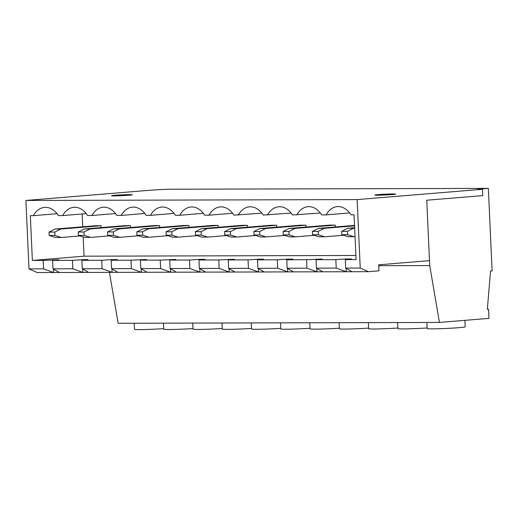 <?xml version="1.0" encoding="UTF-8"?>
<svg xmlns="http://www.w3.org/2000/svg" width="518" height="518" viewBox="0 0 518 518"><rect width="100%" height="100%" fill="white"/><g stroke="black" fill="none" stroke-linecap="round" stroke-linejoin="round"><path stroke-width="0.78" d="M192.987 328.561A19.049 0.758 177.4 0 1 168.849 329.532A19.049 0.758 177.4 0 1 163.746 329.247L163.474 323.161M222.254 328.483A19.049 0.758 177.4 0 1 198.116 329.454A19.049 0.758 177.4 0 1 193.013 329.176L192.741 323.083M251.521 328.406A19.049 0.758 177.4 0 1 227.383 329.377A19.049 0.758 177.4 0 1 222.28 329.098L222.008 323.005M280.788 328.334A19.049 0.758 177.4 0 1 256.65 329.306A19.049 0.758 177.4 0 1 251.554 329.021L251.275 322.928M310.062 328.257A19.049 0.758 177.4 0 1 285.917 329.228A19.049 0.758 177.4 0 1 280.821 328.943L280.542 322.856M339.329 328.179A19.049 0.758 177.4 0 1 315.184 329.15A19.049 0.758 177.4 0 1 310.088 328.865L309.809 322.779M368.596 328.101A19.049 0.758 177.4 0 1 344.451 329.072A19.049 0.758 177.4 0 1 339.355 328.788L339.076 322.701M397.863 328.024A19.049 0.758 177.4 0 1 373.724 328.995A19.049 0.758 177.4 0 1 368.622 328.716L368.343 322.623M427.13 327.946A19.049 0.758 177.4 0 1 402.991 328.917A19.049 0.758 177.4 0 1 397.889 328.639L397.61 322.546M114.31 195.882A10.373 0.414 -2.6 0 0 125.693 195.467A10.373 0.414 -2.6 0 0 132.252 194.787A10.373 0.414 -2.6 0 0 129.474 194.632A10.373 0.414 -2.6 0 0 118.091 195.046A10.373 0.414 -2.6 0 0 111.532 195.726A10.373 0.414 -2.6 0 0 114.31 195.882M377.719 195.195A10.373 0.414 -2.6 0 0 389.102 194.781A10.373 0.414 -2.6 0 0 395.661 194.095A10.373 0.414 -2.6 0 0 392.884 193.946A10.373 0.414 -2.6 0 0 381.501 194.36A10.373 0.414 -2.6 0 0 374.941 195.04A10.373 0.414 -2.6 0 0 377.719 195.195M163.72 328.639A19.049 0.758 177.4 0 1 139.582 329.61A19.049 0.758 177.4 0 1 134.479 329.325L134.201 323.238M464.918 320.338L465.209 326.832A19.049 0.758 177.4 0 1 453.166 328.082A19.049 0.758 177.4 0 1 432.258 328.846A19.049 0.758 177.4 0 1 427.156 328.561L426.884 322.468M261.868 213.17L233.942 215.125A24.378 16.563 -94.7 0 0 220.195 206.915A24.378 16.563 -94.7 0 0 209 215.19L204.668 215.203A24.378 16.563 -94.7 0 0 190.928 206.993A24.378 16.563 -94.7 0 0 179.733 215.268L175.401 215.281A24.378 16.563 -94.7 0 0 161.661 207.071A24.378 16.563 -94.7 0 0 150.466 215.346L146.134 215.358A24.378 16.563 -94.7 0 0 132.394 207.148A24.378 16.563 -94.7 0 0 121.199 215.423L116.867 215.43A24.378 16.563 -94.7 0 0 103.127 207.219A24.378 16.563 -94.7 0 0 91.926 215.494L87.6 215.507A24.378 16.563 -94.7 0 0 73.86 207.297A24.378 16.563 -94.7 0 0 62.659 215.572L58.333 215.585A24.378 16.563 -94.7 0 0 44.593 207.375A24.378 16.563 -94.7 0 0 33.392 215.65L30.335 215.656L32.369 260.444L43.169 260.412L43.557 268.861L53.581 272.513L82.848 272.436L72.824 268.79L53.004 268.842L59.343 272.494M232.601 213.248L209 215.19M203.328 213.325L179.733 215.268M174.061 213.403L150.466 215.346M144.794 213.481L121.199 215.423M115.527 213.552L91.926 215.494M86.26 213.63L62.659 215.572M291.135 213.092L263.209 215.048A24.378 16.563 -94.7 0 0 249.462 206.837A24.378 16.563 -94.7 0 0 238.267 215.112M82.142 213.973L82.725 226.774M83.184 236.92L84.058 256.183L355.911 255.478M101.081 225.719L95.325 225.731L55.083 229.047L60.846 229.034L101.081 225.719L101.165 227.583M335.224 225.103L329.467 225.123L289.225 228.432L294.988 228.419L335.224 225.103L335.308 226.975M305.957 225.181L300.194 225.201L259.958 228.509L265.721 228.496L305.957 225.181L306.041 227.052M276.69 225.259L270.927 225.272L230.691 228.587L236.454 228.574L276.69 225.259L276.774 227.124M247.423 225.336L241.66 225.349L201.424 228.665L207.187 228.652L247.423 225.336L247.507 227.201M218.156 225.414L212.393 225.427L172.157 228.742L177.92 228.723L218.156 225.414L218.24 227.279M188.889 225.492L183.126 225.505L142.89 228.82L148.653 228.801L188.889 225.492L188.973 227.357M159.622 225.563L153.859 225.583L113.623 228.891L119.386 228.878L159.622 225.563L159.706 227.434M130.348 225.641L124.592 225.66L84.356 228.969L90.113 228.956L130.348 225.641L130.439 227.512M349.669 212.943L326.068 214.886A24.378 16.563 -94.7 0 1 337.27 206.611A24.378 16.563 -94.7 0 1 351.01 214.821L354.066 214.808L356.099 259.596L345.299 259.622L351.437 258.974L345.681 258.987L335.852 259.647L316.032 259.699L322.17 259.045L306.585 259.725L286.765 259.777L292.903 259.123L287.14 259.136L277.311 259.803L257.498 259.855L257.88 268.305L277.7 268.253L287.723 271.898L293.486 271.885L316.99 271.82L306.967 268.175L287.147 268.227L293.486 271.885M257.88 268.305L264.219 271.963L287.723 271.898L287.568 268.466M234.945 272.034L258.456 271.976L248.433 268.33L228.613 268.382L234.945 272.034L229.189 272.054L219.159 268.402L199.346 268.454L205.678 272.112L229.189 272.054L229.034 268.622M176.411 272.19L199.922 272.131L189.892 268.479L170.072 268.531L176.411 272.19L170.649 272.203L160.625 268.557L140.805 268.609L147.144 272.267L170.649 272.203L170.493 268.777M117.877 272.345L141.382 272.28L131.358 268.635L111.538 268.687L117.877 272.345L112.115 272.358L102.091 268.712L82.271 268.764L88.61 272.423L112.115 272.358L111.959 268.926M277.311 259.803L277.7 268.253M228.613 268.382L228.224 259.932L248.044 259.881L248.433 268.33M199.346 268.454L198.957 260.004L218.777 259.952L219.159 268.402M170.072 268.531L169.69 260.081L189.51 260.03L189.892 268.479M140.805 268.609L140.423 260.159L160.243 260.107L160.625 268.557M111.538 268.687L111.156 260.237L130.976 260.185L131.358 268.635M82.271 268.764L81.889 260.314L101.709 260.263L102.091 268.712M286.765 259.777L287.147 268.227M306.585 259.725L306.967 268.175M320.402 213.021L292.476 214.97A24.378 16.563 -94.7 0 0 278.736 206.76A24.378 16.563 -94.7 0 0 267.534 215.035M316.032 259.699L316.414 268.149L336.234 268.097L346.257 271.743L368.408 271.685L378.995 270.817L378.723 264.815L429.48 260.638L426.741 200.22L482.763 195.61L482.472 189.271L357.122 199.592L360.23 268.033L368.408 271.685M316.414 268.149L322.753 271.808L346.257 271.743L346.102 268.318M335.852 259.647L336.234 268.097M53.004 268.842L52.622 260.392L72.442 260.34L72.824 268.79M43.557 268.861L29.008 268.9L37.186 272.552L53.581 272.513L53.425 269.082M56.993 213.707L33.392 215.65M326.068 214.886L321.743 214.899A24.378 16.563 -94.7 0 0 308.003 206.688A24.378 16.563 -94.7 0 0 296.801 214.964M482.472 189.271L477.518 189.284L488.351 188.39L492.1 270.946L490.552 271.076L487.321 309.337L488.558 309.233L488.973 318.363L439.452 322.436L429.72 265.566L429.467 260.243M29.008 268.9L25.9 200.46L357.122 199.592M25.9 200.46L151.25 190.138L167.042 189.232L488.351 188.39M487.328 309.24L488.558 309.233M109.427 272.364L118.136 323.277L439.452 322.436M378.762 265.695L429.72 265.566M316.835 268.395L316.99 271.82L322.753 271.808M258.301 268.544L258.456 271.976L264.219 271.963M199.76 268.7L199.922 272.131L205.678 272.112M141.226 268.855L141.382 272.28L147.144 272.267M82.692 269.004L82.848 272.436L88.61 272.423M345.299 259.622L345.681 268.071L360.23 268.033M345.681 268.071L352.02 271.73M257.498 259.855L263.636 259.201L257.873 259.214L248.044 259.881M84.058 256.183L32.369 260.444M52.622 260.392L58.761 259.738L43.169 260.412M81.889 260.314L88.028 259.66L82.271 259.673L72.442 260.34M111.156 260.237L117.295 259.583L111.538 259.596L101.709 260.263M140.423 260.159L146.568 259.505L130.976 260.185M169.69 260.081L175.835 259.427L160.243 260.107M198.957 260.004L205.102 259.356L199.339 259.369L189.51 260.03M228.224 259.932L234.369 259.278L218.777 259.952M341.686 231.326L341.841 234.706L347.604 234.693L347.448 231.313L341.686 231.326L347.766 228.283L354.655 227.713M347.604 234.693L353.911 236.713L348.148 236.732L341.841 234.706M353.911 236.713L355.057 236.622M347.766 228.283L354.675 228.173M353.522 228.263L347.448 231.313M49.009 232.09L49.165 235.47L54.927 235.457L54.772 232.077L49.009 232.09L55.083 229.047M54.927 235.457L61.234 237.484L55.471 237.497L49.165 235.47M61.234 237.484L80.096 235.93M60.846 229.034L54.772 232.077M345.681 258.987L345.707 259.583M52.998 259.751L53.03 260.347M316.414 259.065L316.44 259.654M318.337 234.771L324.644 236.791L318.881 236.81L312.574 234.784L318.337 234.771L318.181 231.391L312.419 231.404L312.574 234.784M312.419 231.404L318.499 228.36L354.545 225.388M324.644 236.791L343.505 235.237M318.499 228.36L324.255 228.341L354.571 225.848M324.255 228.341L318.181 231.391M287.14 259.136L287.173 259.732M82.271 259.673L82.297 260.269M111.538 259.596L111.564 260.191M140.805 259.524L140.831 260.114M170.072 259.447L170.098 260.042M199.339 259.369L199.365 259.965M228.606 259.291L228.632 259.887M257.873 259.214L257.899 259.809M289.07 234.842L295.377 236.868L289.614 236.881L283.307 234.861L289.07 234.842L288.914 231.462L283.152 231.481L283.307 234.861M283.152 231.481L289.225 228.432M295.377 236.868L314.238 235.314M294.988 228.419L288.914 231.462M259.803 234.919L266.103 236.946L260.347 236.959L254.04 234.932L259.803 234.919L259.647 231.54L253.885 231.552L254.04 234.932M253.885 231.552L259.958 228.509M266.103 236.946L284.965 235.392M265.721 228.496L259.647 231.54M230.529 234.997L236.836 237.024L231.073 237.037L224.773 235.01L230.529 234.997L230.38 231.617L224.618 231.63L224.773 235.01M224.618 231.63L230.691 228.587M236.836 237.024L255.698 235.47M236.454 228.574L230.38 231.617M201.262 235.075L207.569 237.102L201.806 237.114L195.506 235.088L201.262 235.075L201.114 231.695L195.351 231.708L195.506 235.088M195.351 231.708L201.424 228.665M207.569 237.102L226.431 235.548M207.187 228.652L201.114 231.695M171.995 235.153L178.302 237.173L172.539 237.192L166.233 235.166L171.995 235.153L171.846 231.773L166.084 231.786L166.233 235.166M166.084 231.786L172.157 228.742M178.302 237.173L197.164 235.625M177.92 228.723L171.846 231.773M142.728 235.224L149.035 237.25L143.272 237.27L136.966 235.243L142.728 235.224L142.573 231.844L136.817 231.863L136.966 235.243M136.817 231.863L142.89 228.82M149.035 237.25L167.897 235.696M148.653 228.801L142.573 231.844M113.461 235.301L119.768 237.328L114.005 237.341L107.699 235.321L113.461 235.301L113.306 231.922L107.543 231.941L107.699 235.321M107.543 231.941L113.623 228.891M119.768 237.328L138.63 235.774M119.386 228.878L113.306 231.922M84.194 235.379L90.501 237.406L84.738 237.419L78.432 235.392L84.194 235.379L84.039 231.999L78.276 232.012L78.432 235.392M78.276 232.012L84.356 228.969M90.501 237.406L109.363 235.852M90.113 228.956L84.039 231.999"/></g></svg>
